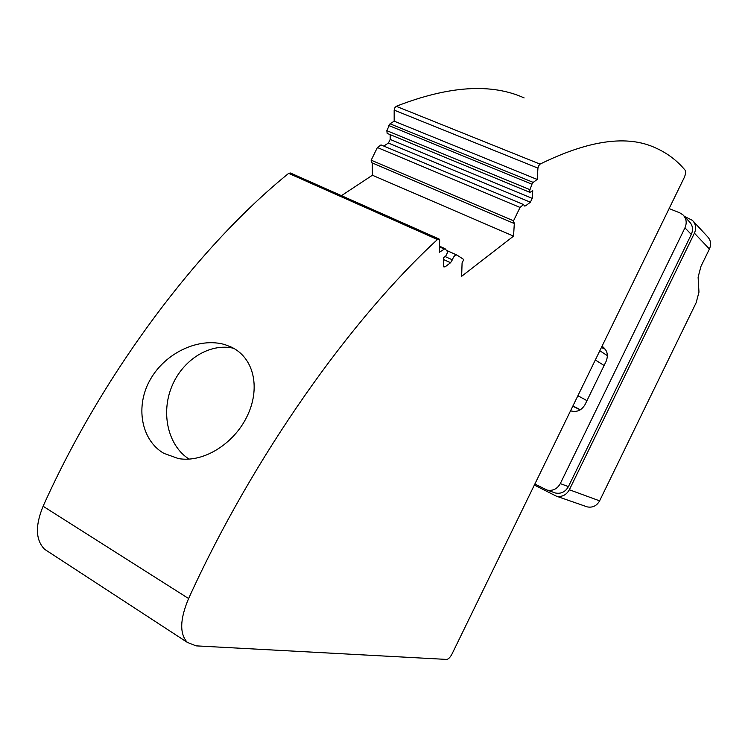 <?xml version="1.0" encoding="UTF-8"?>
<svg xmlns="http://www.w3.org/2000/svg" width="748" height="748" viewBox="0 0 748 748"><rect width="100%" height="100%" fill="white"/><g stroke="black" fill="none" stroke-linecap="round" stroke-linejoin="round"><path stroke-width="1.12" d="M450.558 262.716L452.353 259.818C453.625 256.34 455.158 254.75 456.953 255.059L463.236 259.154L463.545 260.07L462.086 262.829L461.638 276.293L513.558 236.125L514.344 222.885L513.465 223.185L513.539 220.81L520.056 207.448L523.544 204.559L524.61 206.037L525.657 205.784L530.369 202.212L532.239 198.379L532.754 190.693L529.911 192.376L529.481 191.077L531.95 184.214L533.212 182.39L537.158 179.445L537.943 168.132L538.569 165.916L540.075 164.102C589.003 140.063 627.563 134.696 655.781 148.001C667.319 153.134 677.127 160.558 685.177 170.273C686.019 171.816 685.654 174.349 684.093 177.865L452.054 653.911C450.231 657.333 448.454 659.166 446.724 659.427L196.023 645.861L187.299 642.373C179.455 633.78 179.894 619.176 188.618 598.54C253.207 456.383 350.765 319.321 437.449 239.519L439.057 239.005L439.656 240.538L439.403 252.254L445.041 248.645L447.257 251.403L447.519 252.469L445.817 255.956L443.592 257.63L443.405 265.559L443.957 267.008L445.266 266.718L450.558 262.716L443.545 259.547M48.601 551.893L44.628 549.303C35.577 540.131 35.072 525.779 43.113 506.246C103.271 372.121 199.351 245.615 288.663 173.368L290.402 172.984L438.945 238.958M232.637 347.745L224.998 344.641C199.295 337.011 165.804 352.43 150.563 379.096C134.93 405.743 140.979 440.179 163.887 453.363L178.389 458.571C203.839 463.059 234.152 443.424 247.121 416.243C260.313 389.25 254.675 359.208 232.637 347.745M524.142 97.913C491.296 83.028 448.66 85.833 396.225 106.3L540.075 164.102M537.158 179.445L394.177 121.167L394.168 110.115L394.692 107.983L396.225 106.3M394.177 121.167L390.026 123.794L533.212 182.39M529.911 192.376L387.146 133.378L386.838 130.666L390.026 123.794M390.176 134.621L390.185 139.427L532.239 198.379M383.761 146.066L388.408 143.064L390.185 139.427M523.432 204.513L381.022 144.916L377.385 147.515L371.186 160.194L371.289 162.522L513.465 223.185M341.453 195.658L372.401 175.238L372.252 162.933M372.401 175.238L513.558 236.125M233.628 348.278C209.749 342.631 182.4 359.928 171.657 386.866C160.717 413.709 168.188 445.864 189.113 459.132M572.781 406.229L580.252 409.829M580.345 409.773L572.94 405.93M586.965 400.648L577.895 395.739M604.104 365.482L595.324 359.994M607.404 355.665L599.821 350.756M534.857 484.04L547.125 490.09C552.819 491.155 557.213 488.986 560.299 483.601L568.415 486.611L691.292 234.47C693.415 229.496 692.732 225.213 689.273 221.614L683.915 215.882M568.415 486.611C565.366 491.922 561.028 494.054 555.399 493.007L553.857 492.465M684.401 216.406L692.424 220.351C695.855 223.951 696.519 228.224 694.415 233.17L569.359 489.762C566.33 495.064 562 497.196 556.39 496.176L534.343 485.078M693.405 221.408L707.458 236.583C710.796 240.089 711.451 244.231 709.422 249.009L700.96 266.372L698.108 277.19L698.969 292.141L696.164 302.688L599.606 500.851C596.736 505.863 592.612 507.883 587.245 506.892L585.759 506.377M601.411 347.502L605.338 349.297M601.99 346.296C607.236 349.924 608.61 354.945 606.123 361.34L585.076 404.528C581.561 410.446 576.717 412.541 570.556 410.802M560.299 483.601L684.953 227.841C687.094 222.801 686.421 218.453 682.915 214.816L679.754 212.825L669.123 208.58M445.06 256.536L452.353 259.818M443.414 265.877L445.266 266.718M439.515 246.905L443.929 248.878M446.463 250.384L456.71 254.965M288.663 173.368L437.449 239.519M43.113 506.246L188.618 598.54M394.168 110.115L537.943 168.132M388.773 125.505L531.95 184.214M386.838 130.666L529.827 189.618M388.408 143.064L530.369 202.212M524.058 205.111L525.657 205.784M377.385 147.515L520.056 207.448M371.186 160.194L513.539 220.81M694.415 233.17L709.422 249.009M569.359 489.762L599.606 500.851M691.292 234.47L684.953 227.841M603.879 347.661L601.953 346.389M439.534 246.186L444.938 248.607M446.453 250.365L456.794 254.984M44.628 549.303L187.299 642.373M231.403 347.128L224.998 344.641M556.39 496.176L587.245 506.892M547.125 490.09L555.399 493.007M603.281 347.156L601.99 346.305"/></g></svg>

